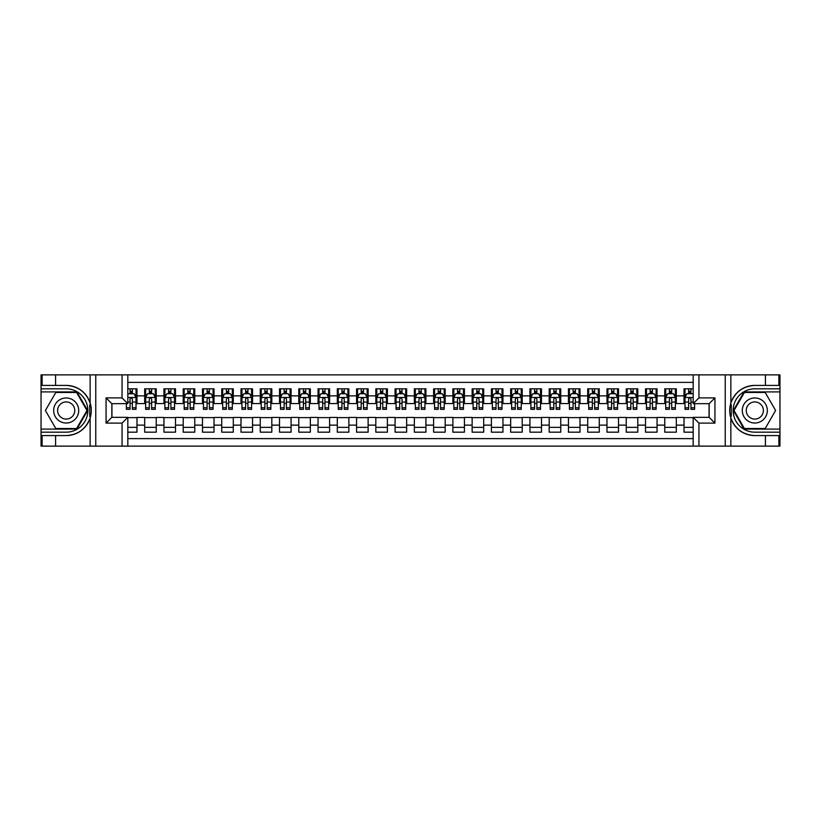 <?xml version="1.0" encoding="UTF-8"?>
<svg xmlns="http://www.w3.org/2000/svg" width="821" height="821" viewBox="0 0 821 821"><rect width="100%" height="100%" fill="white"/><g stroke="black" fill="none" stroke-linecap="round" stroke-linejoin="round"><path stroke-width="1.23" d="M127.83 446.131L693.17 446.131L693.17 417.335L709.159 417.335L709.159 403.665L693.17 403.665L693.17 374.869L127.83 374.869L127.83 403.665L111.841 403.665L111.841 417.335L127.83 417.335L127.83 446.131L55.592 446.131L55.592 435.592L66.183 435.592A25.092 25.092 0 0 0 90.146 417.951C91.613 412.994 91.613 408.016 90.146 403.049A25.092 25.092 0 0 0 66.183 385.408L55.592 385.408L55.592 374.869L41.05 374.869L41.05 429.085L76.917 429.085L87.652 410.5L76.917 391.915L41.05 391.915M693.17 388.826L684.026 388.826L684.026 395.866L676.319 395.866L676.319 403.563L684.026 403.563L684.026 395.866M676.319 395.866L676.319 388.826L664.764 388.826L664.764 395.866L657.057 395.866L657.057 403.563L664.764 403.563L664.764 395.866M657.057 395.866L657.057 388.826L645.501 388.826L645.501 395.866L637.794 395.866L637.794 403.563L645.501 403.563L645.501 395.866M637.794 395.866L637.794 388.826L626.238 388.826L626.238 395.866L618.531 395.866L618.531 403.563L626.238 403.563L626.238 395.866M618.531 395.866L618.531 388.826L606.976 388.826L606.976 395.866L599.268 395.866L599.268 403.563L606.976 403.563L606.976 395.866M599.268 395.866L599.268 388.826L587.713 388.826L587.713 395.866L580.006 395.866L580.006 403.563L587.713 403.563L587.713 395.866M580.006 395.866L580.006 388.826L568.45 388.826L568.45 395.866L560.743 395.866L560.743 403.563L568.45 403.563L568.45 395.866M560.743 395.866L560.743 388.826L549.187 388.826L549.187 395.866L541.48 395.866L541.48 403.563L549.187 403.563L549.187 395.866M541.48 395.866L541.48 388.826L529.925 388.826L529.925 395.866L522.218 395.866L522.218 403.563L529.925 403.563L529.925 395.866M522.218 395.866L522.218 388.826L510.662 388.826L510.662 395.866L502.955 395.866L502.955 403.563L510.662 403.563L510.662 395.866M502.955 395.866L502.955 388.826L491.399 388.826L491.399 395.866L483.692 395.866L483.692 403.563L491.399 403.563L491.399 395.866M483.692 395.866L483.692 388.826L472.137 388.826L472.137 395.866L464.429 395.866L464.429 403.563L472.137 403.563L472.137 395.866M464.429 395.866L464.429 388.826L452.874 388.826L452.874 395.866L445.177 395.866L445.177 403.563L452.874 403.563L452.874 395.866M445.177 395.866L445.177 388.826L433.611 388.826L433.611 395.866L425.914 395.866L425.914 403.563L433.611 403.563L433.611 395.866M425.914 395.866L425.914 388.826L414.348 388.826L414.348 395.866L406.652 395.866L406.652 403.563L414.348 403.563L414.348 395.866M406.652 395.866L406.652 388.826L395.086 388.826L395.086 395.866L387.389 395.866L387.389 403.563L395.086 403.563L395.086 395.866M387.389 395.866L387.389 388.826L375.823 388.826L375.823 395.866L368.126 395.866L368.126 403.563L375.823 403.563L375.823 395.866M368.126 395.866L368.126 388.826L356.571 388.826L356.571 395.866L348.863 395.866L348.863 403.563L356.571 403.563L356.571 395.866M348.863 395.866L348.863 388.826L337.308 388.826L337.308 395.866L329.601 395.866L329.601 403.563L337.308 403.563L337.308 395.866M329.601 395.866L329.601 388.826L318.045 388.826L318.045 395.866L310.338 395.866L310.338 403.563L318.045 403.563L318.045 395.866M310.338 395.866L310.338 388.826L298.782 388.826L298.782 395.866L291.075 395.866L291.075 403.563L298.782 403.563L298.782 395.866M291.075 395.866L291.075 388.826L279.52 388.826L279.52 395.866L271.813 395.866L271.813 403.563L279.52 403.563L279.52 395.866M271.813 395.866L271.813 388.826L260.257 388.826L260.257 395.866L252.55 395.866L252.55 403.563L260.257 403.563L260.257 395.866M252.55 395.866L252.55 388.826L240.994 388.826L240.994 395.866L233.287 395.866L233.287 403.563L240.994 403.563L240.994 395.866M233.287 395.866L233.287 388.826L221.732 388.826L221.732 395.866L214.024 395.866L214.024 403.563L221.732 403.563L221.732 395.866M214.024 395.866L214.024 388.826L202.469 388.826L202.469 395.866L194.762 395.866L194.762 403.563L202.469 403.563L202.469 395.866M194.762 395.866L194.762 388.826L183.206 388.826L183.206 395.866L175.499 395.866L175.499 403.563L183.206 403.563L183.206 395.866M175.499 395.866L175.499 388.826L163.943 388.826L163.943 395.866L156.236 395.866L156.236 403.563L163.943 403.563L163.943 395.866M156.236 395.866L156.236 388.826L144.681 388.826L144.681 403.563L136.974 403.563L136.974 388.826L127.83 388.826M127.83 432.174L136.974 432.174L136.974 417.437L144.681 417.437L144.681 432.174L156.236 432.174L156.236 417.437L163.943 417.437L163.943 425.134L156.236 425.134M163.943 425.134L163.943 432.174L175.499 432.174L175.499 417.437L183.206 417.437L183.206 425.134L175.499 425.134M183.206 425.134L183.206 432.174L194.762 432.174L194.762 417.437L202.469 417.437L202.469 425.134L194.762 425.134M202.469 425.134L202.469 432.174L214.024 432.174L214.024 417.437L221.732 417.437L221.732 425.134L214.024 425.134M221.732 425.134L221.732 432.174L233.287 432.174L233.287 417.437L240.994 417.437L240.994 425.134L233.287 425.134M240.994 425.134L240.994 432.174L252.55 432.174L252.55 417.437L260.257 417.437L260.257 425.134L252.55 425.134M260.257 425.134L260.257 432.174L271.813 432.174L271.813 417.437L279.52 417.437L279.52 425.134L271.813 425.134M279.52 425.134L279.52 432.174L291.075 432.174L291.075 417.437L298.782 417.437L298.782 425.134L291.075 425.134M298.782 425.134L298.782 432.174L310.338 432.174L310.338 417.437L318.045 417.437L318.045 425.134L310.338 425.134M318.045 425.134L318.045 432.174L329.601 432.174L329.601 417.437L337.308 417.437L337.308 425.134L329.601 425.134M337.308 425.134L337.308 432.174L348.863 432.174L348.863 417.437L356.571 417.437L356.571 425.134L348.863 425.134M356.571 425.134L356.571 432.174L368.126 432.174L368.126 417.437L375.823 417.437L375.823 425.134L368.126 425.134M375.823 425.134L375.823 432.174L387.389 432.174L387.389 417.437L395.086 417.437L395.086 425.134L387.389 425.134M395.086 425.134L395.086 432.174L406.652 432.174L406.652 417.437L414.348 417.437L414.348 425.134L406.652 425.134M414.348 425.134L414.348 432.174L425.914 432.174L425.914 417.437L433.611 417.437L433.611 425.134L425.914 425.134M433.611 425.134L433.611 432.174L445.177 432.174L445.177 417.437L452.874 417.437L452.874 425.134L445.177 425.134M452.874 425.134L452.874 432.174L464.429 432.174L464.429 417.437L472.137 417.437L472.137 425.134L464.429 425.134M472.137 425.134L472.137 432.174L483.692 432.174L483.692 417.437L491.399 417.437L491.399 425.134L483.692 425.134M491.399 425.134L491.399 432.174L502.955 432.174L502.955 417.437L510.662 417.437L510.662 425.134L502.955 425.134M510.662 425.134L510.662 432.174L522.218 432.174L522.218 417.437L529.925 417.437L529.925 425.134L522.218 425.134M529.925 425.134L529.925 432.174L541.48 432.174L541.48 417.437L549.187 417.437L549.187 425.134L541.48 425.134M549.187 425.134L549.187 432.174L560.743 432.174L560.743 417.437L568.45 417.437L568.45 425.134L560.743 425.134M568.45 425.134L568.45 432.174L580.006 432.174L580.006 417.437L587.713 417.437L587.713 425.134L580.006 425.134M587.713 425.134L587.713 432.174L599.268 432.174L599.268 417.437L606.976 417.437L606.976 425.134L599.268 425.134M606.976 425.134L606.976 432.174L618.531 432.174L618.531 417.437L626.238 417.437L626.238 425.134L618.531 425.134M626.238 425.134L626.238 432.174L637.794 432.174L637.794 417.437L645.501 417.437L645.501 425.134L637.794 425.134M645.501 425.134L645.501 432.174L657.057 432.174L657.057 417.437L664.764 417.437L664.764 425.134L657.057 425.134M664.764 425.134L664.764 432.174L676.319 432.174L676.319 417.437L684.026 417.437L684.026 425.134L676.319 425.134M693.17 382.381L127.83 382.381M127.83 438.619L693.17 438.619M684.026 425.134L684.026 432.174L693.17 432.174M111.933 403.665L111.933 417.335M709.067 417.335L709.067 403.665M130.046 393.649L132.355 393.649M136.009 393.649L136.974 393.649M130.046 403.378L132.355 403.378M136.009 403.378L136.974 403.378M127.83 417.622L136.974 417.622M127.83 427.351L136.974 427.351M144.681 403.378L145.645 403.378M149.299 403.378L151.618 403.378M155.272 403.378L156.236 403.378M144.681 393.649L145.645 393.649M149.299 393.649L151.618 393.649M155.272 393.649L156.236 393.649M144.681 417.622L156.236 417.622M144.681 427.351L156.236 427.351M163.943 417.622L175.499 417.622M163.943 427.351L175.499 427.351M163.943 393.649L164.908 393.649M168.562 393.649L170.881 393.649M174.534 393.649L175.499 393.649M163.943 403.378L164.908 403.378M168.562 403.378L170.881 403.378M174.534 403.378L175.499 403.378M183.206 417.622L194.762 417.622M183.206 427.351L194.762 427.351M183.206 393.649L184.171 393.649M187.824 393.649L190.144 393.649M193.797 393.649L194.762 393.649M183.206 403.378L184.171 403.378M187.824 403.378L190.144 403.378M193.797 403.378L194.762 403.378M202.469 417.622L214.024 417.622M202.469 427.351L214.024 427.351M202.469 393.649L203.434 393.649M207.087 393.649L209.406 393.649M213.06 393.649L214.024 393.649M202.469 403.378L203.434 403.378M207.087 403.378L209.406 403.378M213.06 403.378L214.024 403.378M221.732 417.622L233.287 417.622M221.732 427.351L233.287 427.351M221.732 393.649L222.696 393.649M226.35 393.649L228.669 393.649M232.322 393.649L233.287 393.649M221.732 403.378L222.696 403.378M226.35 403.378L228.669 403.378M232.322 403.378L233.287 403.378M240.994 417.622L252.55 417.622M240.994 427.351L252.55 427.351M240.994 393.649L241.959 393.649M245.612 393.649L247.921 393.649M251.585 393.649L252.55 393.649M240.994 403.378L241.959 403.378M245.612 403.378L247.921 403.378M251.585 403.378L252.55 403.378M260.257 417.622L271.813 417.622M260.257 427.351L271.813 427.351M260.257 393.649L261.222 393.649M264.875 393.649L267.184 393.649M270.848 393.649L271.813 393.649M260.257 403.378L261.222 403.378M264.875 403.378L267.184 403.378M270.848 403.378L271.813 403.378M279.52 417.622L291.075 417.622M279.52 427.351L291.075 427.351M279.52 393.649L280.484 393.649M284.138 393.649L286.447 393.649M290.111 393.649L291.075 393.649M279.52 403.378L280.484 403.378M284.138 403.378L286.447 403.378M290.111 403.378L291.075 403.378M298.782 417.622L310.338 417.622M298.782 427.351L310.338 427.351M298.782 393.649L299.747 393.649M303.401 393.649L305.71 393.649M309.373 393.649L310.338 393.649M298.782 403.378L299.747 403.378M303.401 403.378L305.71 403.378M309.373 403.378L310.338 403.378M318.045 417.622L329.601 417.622M318.045 427.351L329.601 427.351M318.045 393.649L319 393.649M322.663 393.649L324.972 393.649M328.636 393.649L329.601 393.649M318.045 403.378L319 403.378M322.663 403.378L324.972 403.378M328.636 403.378L329.601 403.378M337.308 417.622L348.863 417.622M337.308 427.351L348.863 427.351M337.308 393.649L338.262 393.649M341.926 393.649L344.235 393.649M347.899 393.649L348.863 393.649M337.308 403.378L338.262 403.378M341.926 403.378L344.235 403.378M347.899 403.378L348.863 403.378M356.571 417.622L368.126 417.622M356.571 427.351L368.126 427.351M356.571 393.649L357.525 393.649M361.189 393.649L363.498 393.649M367.161 393.649L368.126 393.649M356.571 403.378L357.525 403.378M361.189 403.378L363.498 403.378M367.161 403.378L368.126 403.378M375.823 417.622L387.389 417.622M375.823 427.351L387.389 427.351M375.823 393.649L376.788 393.649M380.451 393.649L382.76 393.649M386.424 393.649L387.389 393.649M375.823 403.378L376.788 403.378M380.451 403.378L382.76 403.378M386.424 403.378L387.389 403.378M395.086 417.622L406.652 417.622M395.086 427.351L406.652 427.351M395.086 393.649L396.05 393.649M399.714 393.649L402.023 393.649M405.687 393.649L406.652 393.649M395.086 403.378L396.05 403.378M399.714 403.378L402.023 403.378M405.687 403.378L406.652 403.378M414.348 417.622L425.914 417.622M414.348 427.351L425.914 427.351M414.348 393.649L415.313 393.649M418.977 393.649L421.286 393.649M424.95 393.649L425.914 393.649M414.348 403.378L415.313 403.378M418.977 403.378L421.286 403.378M424.95 403.378L425.914 403.378M433.611 417.622L445.177 417.622M433.611 427.351L445.177 427.351M433.611 393.649L434.576 393.649M438.24 393.649L440.549 393.649M444.212 393.649L445.177 393.649M433.611 403.378L434.576 403.378M438.24 403.378L440.549 403.378M444.212 403.378L445.177 403.378M452.874 417.622L464.429 417.622M452.874 427.351L464.429 427.351M452.874 393.649L453.839 393.649M457.502 393.649L459.811 393.649M463.475 393.649L464.429 393.649M452.874 403.378L453.839 403.378M457.502 403.378L459.811 403.378M463.475 403.378L464.429 403.378M472.137 417.622L483.692 417.622M472.137 427.351L483.692 427.351M472.137 393.649L473.101 393.649M476.765 393.649L479.074 393.649M482.738 393.649L483.692 393.649M472.137 403.378L473.101 403.378M476.765 403.378L479.074 403.378M482.738 403.378L483.692 403.378M491.399 417.622L502.955 417.622M491.399 427.351L502.955 427.351M491.399 393.649L492.364 393.649M496.028 393.649L498.337 393.649M502 393.649L502.955 393.649M491.399 403.378L492.364 403.378M496.028 403.378L498.337 403.378M502 403.378L502.955 403.378M510.662 417.622L522.218 417.622M510.662 427.351L522.218 427.351M510.662 393.649L511.627 393.649M515.29 393.649L517.599 393.649M521.253 393.649L522.218 393.649M510.662 403.378L511.627 403.378M515.29 403.378L517.599 403.378M521.253 403.378L522.218 403.378M529.925 417.622L541.48 417.622M529.925 427.351L541.48 427.351M529.925 393.649L530.889 393.649M534.553 393.649L536.862 393.649M540.516 393.649L541.48 393.649M529.925 403.378L530.889 403.378M534.553 403.378L536.862 403.378M540.516 403.378L541.48 403.378M549.187 417.622L560.743 417.622M549.187 427.351L560.743 427.351M549.187 393.649L550.152 393.649M553.816 393.649L556.125 393.649M559.778 393.649L560.743 393.649M549.187 403.378L550.152 403.378M553.816 403.378L556.125 403.378M559.778 403.378L560.743 403.378M568.45 417.622L580.006 417.622M568.45 427.351L580.006 427.351M568.45 393.649L569.415 393.649M573.079 393.649L575.388 393.649M579.041 393.649L580.006 393.649M568.45 403.378L569.415 403.378M573.079 403.378L575.388 403.378M579.041 403.378L580.006 403.378M587.713 417.622L599.268 417.622M587.713 427.351L599.268 427.351M587.713 393.649L588.678 393.649M592.331 393.649L594.65 393.649M598.304 393.649L599.268 393.649M587.713 403.378L588.678 403.378M592.331 403.378L594.65 403.378M598.304 403.378L599.268 403.378M606.976 417.622L618.531 417.622M606.976 427.351L618.531 427.351M606.976 393.649L607.94 393.649M611.594 393.649L613.913 393.649M617.566 393.649L618.531 393.649M606.976 403.378L607.94 403.378M611.594 403.378L613.913 403.378M617.566 403.378L618.531 403.378M626.238 417.622L637.794 417.622M626.238 427.351L637.794 427.351M626.238 393.649L627.203 393.649M630.856 393.649L633.176 393.649M636.829 393.649L637.794 393.649M626.238 403.378L627.203 403.378M630.856 403.378L633.176 403.378M636.829 403.378L637.794 403.378M645.501 417.622L657.057 417.622M645.501 427.351L657.057 427.351M645.501 393.649L646.466 393.649M650.119 393.649L652.438 393.649M656.092 393.649L657.057 393.649M645.501 403.378L646.466 403.378M650.119 403.378L652.438 403.378M656.092 403.378L657.057 403.378M664.764 417.622L676.319 417.622M664.764 427.351L676.319 427.351M664.764 393.649L665.728 393.649M669.382 393.649L671.701 393.649M675.355 393.649L676.319 393.649M664.764 403.378L665.728 403.378M669.382 403.378L671.701 403.378M675.355 403.378L676.319 403.378M684.026 417.622L693.17 417.622M684.026 427.351L693.17 427.351M684.026 393.649L684.991 393.649M688.645 393.649L690.954 393.649M684.026 403.378L684.991 403.378M688.645 403.378L690.954 403.378M132.355 391.33L130.046 391.33M126.383 407.77L126.383 409.34L130.046 409.34L130.046 407.77L126.383 407.77L126.383 403.665M134.613 394.798L136.009 394.798L136.009 409.34L132.355 409.34L132.355 399.037C131.586 397.559 130.816 397.559 130.046 399.037L130.046 407.77M136.009 394.798L136.009 388.826M136.009 397.59L134.09 393.741L128.312 393.741L127.83 394.706M130.046 393.741L130.046 388.826M132.355 388.826L132.355 393.741M72.443 399.653A12.52 12.52 0 0 0 55.346 404.24A12.52 12.52 0 0 0 59.923 421.347A12.52 12.52 0 0 0 77.03 416.76A12.52 12.52 0 0 0 72.443 399.653M70.473 403.08A8.569 8.569 0 0 0 58.763 406.21A8.569 8.569 0 0 0 61.903 417.92A8.569 8.569 0 0 0 73.613 414.79A8.569 8.569 0 0 0 70.473 403.08M76.589 428.511L55.787 428.511L45.391 410.5L55.787 392.489L76.589 392.489L86.985 410.5L76.589 428.511M761.077 399.653A12.52 12.52 0 0 0 743.97 404.24A12.52 12.52 0 0 0 748.557 421.347A12.52 12.52 0 0 0 765.654 416.76A12.52 12.52 0 0 0 761.077 399.653M759.097 403.08A8.569 8.569 0 0 0 747.387 406.21A8.569 8.569 0 0 0 750.527 417.92A8.569 8.569 0 0 0 762.237 414.79A8.569 8.569 0 0 0 759.097 403.08M765.213 428.511L744.411 428.511L734.015 410.5L744.411 392.489L765.213 392.489L775.609 410.5L765.213 428.511M89.735 416.288L90.597 416.288A25.092 25.092 0 0 0 90.608 404.722L89.735 404.722L89.735 416.432L90.567 416.432M55.592 374.869L90.146 374.869L90.146 403.049C85.959 392.007 77.974 386.127 66.183 385.408M66.183 435.592C77.974 434.873 85.959 428.993 90.146 417.951L90.146 446.131M122.052 446.131L122.052 423.113L106.063 423.113L106.063 397.887L122.052 397.887L122.052 374.869L95.759 374.869L95.759 446.131M55.592 446.131L41.05 446.131L41.05 429.085M41.05 432.174L66.183 432.174A21.674 21.674 0 0 0 87.857 410.5A21.674 21.674 0 0 0 66.183 388.826L41.05 388.826M90.146 374.869L95.759 374.869M122.052 374.869L127.83 374.869M55.592 435.592L42.107 435.592L42.107 446.131M55.592 385.408L42.107 385.408L42.107 374.869M122.052 423.113L127.83 417.335M106.063 423.113L111.841 417.335M106.063 397.887L111.841 403.665M122.052 397.887L127.83 403.665M89.735 404.722L90.567 404.579M91.182 412.655L91.264 409.617M91.018 406.877L90.885 406.056M731.265 404.712L730.403 404.712A25.092 25.092 0 0 0 730.392 416.278L731.265 416.278L731.265 404.568L730.433 404.568M693.17 374.869L765.408 374.869L765.408 385.408L754.817 385.408A25.092 25.092 0 0 0 730.854 403.049C729.387 408.006 729.387 412.984 730.854 417.951A25.092 25.092 0 0 0 754.817 435.592L765.408 435.592L765.408 446.131L779.95 446.131L779.95 391.915L744.083 391.915L733.348 410.5L744.083 429.085L779.95 429.085M765.408 446.131L730.854 446.131L730.854 417.951C735.041 428.993 743.026 434.873 754.817 435.592M754.817 385.408C743.026 386.127 735.041 392.007 730.854 403.049L730.854 374.869M698.948 374.869L698.948 397.887L714.937 397.887L714.937 423.113L698.948 423.113L698.948 446.131L725.241 446.131L725.241 374.869M765.408 374.869L779.95 374.869L779.95 391.915M779.95 388.826L754.817 388.826A21.674 21.674 0 0 0 733.143 410.5A21.674 21.674 0 0 0 754.817 432.174L779.95 432.174M730.854 446.131L725.241 446.131M698.948 446.131L693.17 446.131M765.408 385.408L778.893 385.408L778.893 374.869M765.408 435.592L778.893 435.592L778.893 446.131M698.948 397.887L693.17 403.665M714.937 397.887L709.159 403.665M714.937 423.113L709.159 417.335M698.948 423.113L693.17 417.335M731.265 416.278L730.433 416.421M729.818 408.345L729.736 411.383M729.982 414.123L730.115 414.944M151.618 391.33L149.299 391.33M155.272 407.77L151.618 407.77L151.618 409.34L155.272 409.34L155.272 397.59L153.353 393.741L147.575 393.741L145.645 397.59L145.645 409.34L149.299 409.34L149.299 407.77L145.645 407.77M145.645 397.59L145.645 388.826M155.272 397.59L155.272 388.826M149.299 393.741L149.299 388.826M151.618 388.826L151.618 393.741M151.618 407.77L151.618 399.037C150.848 397.559 150.079 397.559 149.299 399.037L149.299 407.77M170.881 391.33L168.562 391.33M174.534 407.77L170.881 407.77L170.881 409.34L174.534 409.34L174.534 397.59L172.615 393.741L166.837 393.741L164.908 397.59L164.908 409.34L168.562 409.34L168.562 407.77L164.908 407.77M164.908 397.59L164.908 388.826M174.534 397.59L174.534 388.826M168.562 393.741L168.562 388.826M170.881 388.826L170.881 393.741M170.881 407.77L170.881 399.037C170.111 397.559 169.342 397.559 168.562 399.037L168.562 407.77M190.144 391.33L187.824 391.33M193.797 407.77L190.144 407.77L190.144 409.34L193.797 409.34L193.797 397.59L191.878 393.741L186.09 393.741L184.171 397.59L184.171 409.34L187.824 409.34L187.824 407.77L184.171 407.77M184.171 397.59L184.171 388.826M193.797 397.59L193.797 388.826M187.824 393.741L187.824 388.826M190.144 388.826L190.144 393.741M190.144 407.77L190.144 399.037C189.374 397.559 188.604 397.559 187.824 399.037L187.824 407.77M209.406 391.33L207.087 391.33M213.06 407.77L209.406 407.77L209.406 409.34L213.06 409.34L213.06 397.59L211.141 393.741L205.353 393.741L203.434 397.59L203.434 409.34L207.087 409.34L207.087 407.77L203.434 407.77M203.434 397.59L203.434 388.826M213.06 397.59L213.06 388.826M207.087 393.741L207.087 388.826M209.406 388.826L209.406 393.741M209.406 407.77L209.406 399.037C208.637 397.559 207.867 397.559 207.087 399.037L207.087 407.77M228.669 391.33L226.35 391.33M232.322 407.77L228.669 407.77L228.669 409.34L232.322 409.34L232.322 397.59L230.393 393.741L224.615 393.741L222.696 397.59L222.696 409.34L226.35 409.34L226.35 407.77L222.696 407.77M222.696 397.59L222.696 388.826M232.322 397.59L232.322 388.826M226.35 393.741L226.35 388.826M228.669 388.826L228.669 393.741M228.669 407.77L228.669 399.037C227.899 397.559 227.119 397.559 226.35 399.037L226.35 407.77M247.921 391.33L245.612 391.33M251.585 407.77L247.921 407.77L247.921 409.34L251.585 409.34L251.585 397.59L249.656 393.741L243.878 393.741L241.959 397.59L241.959 409.34L245.612 409.34L245.612 407.77L241.959 407.77M241.959 397.59L241.959 388.826M251.585 397.59L251.585 388.826M245.612 393.741L245.612 388.826M247.921 388.826L247.921 393.741M247.921 407.77L247.921 399.037C247.162 397.559 246.382 397.559 245.612 399.037L245.612 407.77M267.184 391.33L264.875 391.33M270.848 407.77L267.184 407.77L267.184 409.34L270.848 409.34L270.848 397.59L268.919 393.741L263.141 393.741L261.222 397.59L261.222 409.34L264.875 409.34L264.875 407.77L261.222 407.77M261.222 397.59L261.222 388.826M270.848 397.59L270.848 388.826M264.875 393.741L264.875 388.826M267.184 388.826L267.184 393.741M267.184 407.77L267.184 399.037C266.415 397.559 265.645 397.559 264.875 399.037L264.875 407.77M286.447 391.33L284.138 391.33M290.111 407.77L286.447 407.77L286.447 409.34L290.111 409.34L290.111 397.59L288.181 393.741L282.403 393.741L280.484 397.59L280.484 409.34L284.138 409.34L284.138 407.77L280.484 407.77M280.484 397.59L280.484 388.826M290.111 397.59L290.111 388.826M284.138 393.741L284.138 388.826M286.447 388.826L286.447 393.741M286.447 407.77L286.447 399.037C285.677 397.559 284.908 397.559 284.138 399.037L284.138 407.77M305.71 391.33L303.401 391.33M309.373 407.77L305.71 407.77L305.71 409.34L309.373 409.34L309.373 397.59L307.444 393.741L301.666 393.741L299.747 397.59L299.747 409.34L303.401 409.34L303.401 407.77L299.747 407.77M299.747 397.59L299.747 388.826M309.373 397.59L309.373 388.826M303.401 393.741L303.401 388.826M305.71 388.826L305.71 393.741M305.71 407.77L305.71 399.037C304.94 397.559 304.17 397.559 303.401 399.037L303.401 407.77M324.972 391.33L322.663 391.33M328.636 407.77L324.972 407.77L324.972 409.34L328.636 409.34L328.636 397.59L326.707 393.741L320.929 393.741L319 397.59L319 409.34L322.663 409.34L322.663 407.77L319 407.77M319 397.59L319 388.826M328.636 397.59L328.636 388.826M322.663 393.741L322.663 388.826M324.972 388.826L324.972 393.741M324.972 407.77L324.972 399.037C324.203 397.559 323.433 397.559 322.663 399.037L322.663 407.77M344.235 391.33L341.926 391.33M347.899 407.77L344.235 407.77L344.235 409.34L347.899 409.34L347.899 397.59L345.969 393.741L340.192 393.741L338.262 397.59L338.262 409.34L341.926 409.34L341.926 407.77L338.262 407.77M338.262 397.59L338.262 388.826M347.899 397.59L347.899 388.826M341.926 393.741L341.926 388.826M344.235 388.826L344.235 393.741M344.235 407.77L344.235 399.037C343.465 397.559 342.696 397.559 341.926 399.037L341.926 407.77M363.498 391.33L361.189 391.33M367.161 407.77L363.498 407.77L363.498 409.34L367.161 409.34L367.161 397.59L365.232 393.741L359.454 393.741L357.525 397.59L357.525 409.34L361.189 409.34L361.189 407.77L357.525 407.77M357.525 397.59L357.525 388.826M367.161 397.59L367.161 388.826M361.189 393.741L361.189 388.826M363.498 388.826L363.498 393.741M363.498 407.77L363.498 399.037C362.728 397.559 361.958 397.559 361.189 399.037L361.189 407.77M382.76 391.33L380.451 391.33M386.424 407.77L382.76 407.77L382.76 409.34L386.424 409.34L386.424 397.59L384.495 393.741L378.717 393.741L376.788 397.59L376.788 409.34L380.451 409.34L380.451 407.77L376.788 407.77M376.788 397.59L376.788 388.826M386.424 397.59L386.424 388.826M380.451 393.741L380.451 388.826M382.76 388.826L382.76 393.741M382.76 407.77L382.76 399.037C381.991 397.559 381.221 397.559 380.451 399.037L380.451 407.77M402.023 391.33L399.714 391.33M405.687 407.77L402.023 407.77L402.023 409.34L405.687 409.34L405.687 397.59L403.758 393.741L397.98 393.741L396.05 397.59L396.05 409.34L399.714 409.34L399.714 407.77L396.05 407.77M396.05 397.59L396.05 388.826M405.687 397.59L405.687 388.826M399.714 393.741L399.714 388.826M402.023 388.826L402.023 393.741M402.023 407.77L402.023 399.037C401.253 397.559 400.484 397.559 399.714 399.037L399.714 407.77M421.286 391.33L418.977 391.33M424.95 407.77L421.286 407.77L421.286 409.34L424.95 409.34L424.95 397.59L423.02 393.741L417.242 393.741L415.313 397.59L415.313 409.34L418.977 409.34L418.977 407.77L415.313 407.77M415.313 397.59L415.313 388.826M424.95 397.59L424.95 388.826M418.977 393.741L418.977 388.826M421.286 388.826L421.286 393.741M421.286 407.77L421.286 399.037C420.516 397.559 419.747 397.559 418.977 399.037L418.977 407.77M440.549 391.33L438.24 391.33M444.212 407.77L440.549 407.77L440.549 409.34L444.212 409.34L444.212 397.59L442.283 393.741L436.505 393.741L434.576 397.59L434.576 409.34L438.24 409.34L438.24 407.77L434.576 407.77M434.576 397.59L434.576 388.826M444.212 397.59L444.212 388.826M438.24 393.741L438.24 388.826M440.549 388.826L440.549 393.741M440.549 407.77L440.549 399.037C439.779 397.559 439.009 397.559 438.24 399.037L438.24 407.77M459.811 391.33L457.502 391.33M463.475 407.77L459.811 407.77L459.811 409.34L463.475 409.34L463.475 397.59L461.546 393.741L455.768 393.741L453.839 397.59L453.839 409.34L457.502 409.34L457.502 407.77L453.839 407.77M453.839 397.59L453.839 388.826M463.475 397.59L463.475 388.826M457.502 393.741L457.502 388.826M459.811 388.826L459.811 393.741M459.811 407.77L459.811 399.037C459.042 397.559 458.272 397.559 457.502 399.037L457.502 407.77M479.074 391.33L476.765 391.33M482.738 407.77L479.074 407.77L479.074 409.34L482.738 409.34L482.738 397.59L480.808 393.741L475.031 393.741L473.101 397.59L473.101 409.34L476.765 409.34L476.765 407.77L473.101 407.77M473.101 397.59L473.101 388.826M482.738 397.59L482.738 388.826M476.765 393.741L476.765 388.826M479.074 388.826L479.074 393.741M479.074 407.77L479.074 399.037C478.304 397.559 477.535 397.559 476.765 399.037L476.765 407.77M498.337 391.33L496.028 391.33M502 407.77L498.337 407.77L498.337 409.34L502 409.34L502 397.59L500.071 393.741L494.293 393.741L492.364 397.59L492.364 409.34L496.028 409.34L496.028 407.77L492.364 407.77M492.364 397.59L492.364 388.826M502 397.59L502 388.826M496.028 393.741L496.028 388.826M498.337 388.826L498.337 393.741M498.337 407.77L498.337 399.037C497.567 397.559 496.797 397.559 496.028 399.037L496.028 407.77M517.599 391.33L515.29 391.33M521.253 407.77L517.599 407.77L517.599 409.34L521.253 409.34L521.253 397.59L519.334 393.741L513.556 393.741L511.627 397.59L511.627 409.34L515.29 409.34L515.29 407.77L511.627 407.77M511.627 397.59L511.627 388.826M521.253 397.59L521.253 388.826M515.29 393.741L515.29 388.826M517.599 388.826L517.599 393.741M517.599 407.77L517.599 399.037C516.83 397.559 516.06 397.559 515.29 399.037L515.29 407.77M536.862 391.33L534.553 391.33M540.516 407.77L536.862 407.77L536.862 409.34L540.516 409.34L540.516 397.59L538.597 393.741L532.819 393.741L530.889 397.59L530.889 409.34L534.553 409.34L534.553 407.77L530.889 407.77M530.889 397.59L530.889 388.826M540.516 397.59L540.516 388.826M534.553 393.741L534.553 388.826M536.862 388.826L536.862 393.741M536.862 407.77L536.862 399.037C536.092 397.559 535.323 397.559 534.553 399.037L534.553 407.77M556.125 391.33L553.816 391.33M559.778 407.77L556.125 407.77L556.125 409.34L559.778 409.34L559.778 397.59L557.859 393.741L552.081 393.741L550.152 397.59L550.152 409.34L553.816 409.34L553.816 407.77L550.152 407.77M550.152 397.59L550.152 388.826M559.778 397.59L559.778 388.826M553.816 393.741L553.816 388.826M556.125 388.826L556.125 393.741M556.125 407.77L556.125 399.037C555.355 397.559 554.586 397.559 553.816 399.037L553.816 407.77M575.388 391.33L573.079 391.33M579.041 407.77L575.388 407.77L575.388 409.34L579.041 409.34L579.041 397.59L577.122 393.741L571.344 393.741L569.415 397.59L569.415 409.34L573.079 409.34L573.079 407.77L569.415 407.77M569.415 397.59L569.415 388.826M579.041 397.59L579.041 388.826M573.079 393.741L573.079 388.826M575.388 388.826L575.388 393.741M575.388 407.77L575.388 399.037C574.618 397.559 573.848 397.559 573.079 399.037L573.079 407.77M594.65 391.33L592.331 391.33M598.304 407.77L594.65 407.77L594.65 409.34L598.304 409.34L598.304 397.59L596.385 393.741L590.607 393.741L588.678 397.59L588.678 409.34L592.331 409.34L592.331 407.77L588.678 407.77M588.678 397.59L588.678 388.826M598.304 397.59L598.304 388.826M592.331 393.741L592.331 388.826M594.65 388.826L594.65 393.741M594.65 407.77L594.65 399.037C593.881 397.559 593.111 397.559 592.331 399.037L592.331 407.77M613.913 391.33L611.594 391.33M617.566 407.77L613.913 407.77L613.913 409.34L617.566 409.34L617.566 397.59L615.647 393.741L609.859 393.741L607.94 397.59L607.94 409.34L611.594 409.34L611.594 407.77L607.94 407.77M607.94 397.59L607.94 388.826M617.566 397.59L617.566 388.826M611.594 393.741L611.594 388.826M613.913 388.826L613.913 393.741M613.913 407.77L613.913 399.037C613.143 397.559 612.374 397.559 611.594 399.037L611.594 407.77M633.176 391.33L630.856 391.33M636.829 407.77L633.176 407.77L633.176 409.34L636.829 409.34L636.829 397.59L634.91 393.741L629.122 393.741L627.203 397.59L627.203 409.34L630.856 409.34L630.856 407.77L627.203 407.77M627.203 397.59L627.203 388.826M636.829 397.59L636.829 388.826M630.856 393.741L630.856 388.826M633.176 388.826L633.176 393.741M633.176 407.77L633.176 399.037C632.406 397.559 631.636 397.559 630.856 399.037L630.856 407.77M652.438 391.33L650.119 391.33M656.092 407.77L652.438 407.77L652.438 409.34L656.092 409.34L656.092 397.59L654.163 393.741L648.385 393.741L646.466 397.59L646.466 409.34L650.119 409.34L650.119 407.77L646.466 407.77M646.466 397.59L646.466 388.826M656.092 397.59L656.092 388.826M650.119 393.741L650.119 388.826M652.438 388.826L652.438 393.741M652.438 407.77L652.438 399.037C651.669 397.559 650.899 397.559 650.119 399.037L650.119 407.77M671.701 391.33L669.382 391.33M675.355 407.77L671.701 407.77L671.701 409.34L675.355 409.34L675.355 397.59L673.425 393.741L667.647 393.741L665.728 397.59L665.728 409.34L669.382 409.34L669.382 407.77L665.728 407.77M665.728 397.59L665.728 388.826M675.355 397.59L675.355 388.826M669.382 393.741L669.382 388.826M671.701 388.826L671.701 393.741M671.701 407.77L671.701 399.037C670.931 397.559 670.152 397.559 669.382 399.037L669.382 407.77M690.954 391.33L688.645 391.33M693.17 394.706L692.688 393.741L686.91 393.741L684.991 397.59L684.991 409.34L688.645 409.34L688.645 407.77L684.991 407.77M684.991 397.59L684.991 388.826M694.617 403.665L694.617 409.34L690.954 409.34L690.954 399.037C690.184 397.559 689.414 397.559 688.645 399.037L688.645 407.77M688.645 393.741L688.645 388.826M690.954 388.826L690.954 393.741M144.681 425.134L136.974 425.134M144.681 395.866L136.974 395.866M135.968 397.497L127.83 397.497M136.009 407.77L132.355 407.77M130.046 402.054L127.83 402.054M136.009 402.054L132.355 402.054M132.355 392.561L130.046 392.561M155.231 397.497L145.697 397.497M145.645 394.798L147.041 394.798M153.876 394.798L155.272 394.798M149.299 402.054L145.645 402.054M155.272 402.054L151.618 402.054M151.618 392.561L149.299 392.561M174.493 397.497L164.959 397.497M164.908 394.798L166.304 394.798M173.139 394.798L174.534 394.798M168.562 402.054L164.908 402.054M174.534 402.054L170.881 402.054M170.881 392.561L168.562 392.561M193.756 397.497L184.212 397.497M184.171 394.798L185.567 394.798M192.401 394.798L193.797 394.798M187.824 402.054L184.171 402.054M193.797 402.054L190.144 402.054M190.144 392.561L187.824 392.561M213.019 397.497L203.475 397.497M203.434 394.798L204.829 394.798M211.664 394.798L213.06 394.798M207.087 402.054L203.434 402.054M213.06 402.054L209.406 402.054M209.406 392.561L207.087 392.561M232.271 397.497L222.737 397.497M222.696 394.798L224.092 394.798M230.927 394.798L232.322 394.798M226.35 402.054L222.696 402.054M232.322 402.054L228.669 402.054M228.669 392.561L226.35 392.561M251.534 397.497L242 397.497M241.959 394.798L243.355 394.798M250.189 394.798L251.585 394.798M245.612 402.054L241.959 402.054M251.585 402.054L247.921 402.054M247.921 392.561L245.612 392.561M270.797 397.497L261.263 397.497M261.222 394.798L262.617 394.798M269.452 394.798L270.848 394.798M264.875 402.054L261.222 402.054M270.848 402.054L267.184 402.054M267.184 392.561L264.875 392.561M290.059 397.497L280.525 397.497M280.484 394.798L281.88 394.798M288.715 394.798L290.111 394.798M284.138 402.054L280.484 402.054M290.111 402.054L286.447 402.054M286.447 392.561L284.138 392.561M309.322 397.497L299.788 397.497M299.747 394.798L301.143 394.798M307.978 394.798L309.373 394.798M303.401 402.054L299.747 402.054M309.373 402.054L305.71 402.054M305.71 392.561L303.401 392.561M328.585 397.497L319.051 397.497M319 394.798L320.406 394.798M327.24 394.798L328.636 394.798M322.663 402.054L319 402.054M328.636 402.054L324.972 402.054M324.972 392.561L322.663 392.561M347.847 397.497L338.314 397.497M338.262 394.798L339.658 394.798M346.503 394.798L347.899 394.798M341.926 402.054L338.262 402.054M347.899 402.054L344.235 402.054M344.235 392.561L341.926 392.561M367.11 397.497L357.576 397.497M357.525 394.798L358.921 394.798M365.766 394.798L367.161 394.798M361.189 402.054L357.525 402.054M367.161 402.054L363.498 402.054M363.498 392.561L361.189 392.561M386.373 397.497L376.839 397.497M376.788 394.798L378.183 394.798M385.028 394.798L386.424 394.798M380.451 402.054L376.788 402.054M386.424 402.054L382.76 402.054M382.76 392.561L380.451 392.561M405.636 397.497L396.102 397.497M396.05 394.798L397.446 394.798M404.291 394.798L405.687 394.798M399.714 402.054L396.05 402.054M405.687 402.054L402.023 402.054M402.023 392.561L399.714 392.561M424.898 397.497L415.364 397.497M415.313 394.798L416.709 394.798M423.554 394.798L424.95 394.798M418.977 402.054L415.313 402.054M424.95 402.054L421.286 402.054M421.286 392.561L418.977 392.561M444.161 397.497L434.627 397.497M434.576 394.798L435.972 394.798M442.817 394.798L444.212 394.798M438.24 402.054L434.576 402.054M444.212 402.054L440.549 402.054M440.549 392.561L438.24 392.561M463.424 397.497L453.89 397.497M453.839 394.798L455.234 394.798M462.079 394.798L463.475 394.798M457.502 402.054L453.839 402.054M463.475 402.054L459.811 402.054M459.811 392.561L457.502 392.561M482.686 397.497L473.153 397.497M473.101 394.798L474.497 394.798M481.342 394.798L482.738 394.798M476.765 402.054L473.101 402.054M482.738 402.054L479.074 402.054M479.074 392.561L476.765 392.561M501.949 397.497L492.415 397.497M492.364 394.798L493.76 394.798M500.594 394.798L502 394.798M496.028 402.054L492.364 402.054M502 402.054L498.337 402.054M498.337 392.561L496.028 392.561M521.212 397.497L511.678 397.497M511.627 394.798L513.022 394.798M519.857 394.798L521.253 394.798M515.29 402.054L511.627 402.054M521.253 402.054L517.599 402.054M517.599 392.561L515.29 392.561M540.475 397.497L530.941 397.497M530.889 394.798L532.285 394.798M539.12 394.798L540.516 394.798M534.553 402.054L530.889 402.054M540.516 402.054L536.862 402.054M536.862 392.561L534.553 392.561M559.737 397.497L550.203 397.497M550.152 394.798L551.548 394.798M558.383 394.798L559.778 394.798M553.816 402.054L550.152 402.054M559.778 402.054L556.125 402.054M556.125 392.561L553.816 392.561M579 397.497L569.466 397.497M569.415 394.798L570.811 394.798M577.645 394.798L579.041 394.798M573.079 402.054L569.415 402.054M579.041 402.054L575.388 402.054M575.388 392.561L573.079 392.561M598.263 397.497L588.729 397.497M588.678 394.798L590.073 394.798M596.908 394.798L598.304 394.798M592.331 402.054L588.678 402.054M598.304 402.054L594.65 402.054M594.65 392.561L592.331 392.561M617.525 397.497L607.981 397.497M607.94 394.798L609.336 394.798M616.171 394.798L617.566 394.798M611.594 402.054L607.94 402.054M617.566 402.054L613.913 402.054M613.913 392.561L611.594 392.561M636.788 397.497L627.244 397.497M627.203 394.798L628.599 394.798M635.433 394.798L636.829 394.798M630.856 402.054L627.203 402.054M636.829 402.054L633.176 402.054M633.176 392.561L630.856 392.561M656.041 397.497L646.507 397.497M646.466 394.798L647.861 394.798M654.696 394.798L656.092 394.798M650.119 402.054L646.466 402.054M656.092 402.054L652.438 402.054M652.438 392.561L650.119 392.561M675.303 397.497L665.769 397.497M665.728 394.798L667.124 394.798M673.959 394.798L675.355 394.798M669.382 402.054L665.728 402.054M675.355 402.054L671.701 402.054M671.701 392.561L669.382 392.561M693.17 397.497L685.032 397.497M684.991 394.798L686.387 394.798M694.617 407.77L690.954 407.77M688.645 402.054L684.991 402.054M693.17 402.054L690.954 402.054M690.954 392.561L688.645 392.561"/></g></svg>
